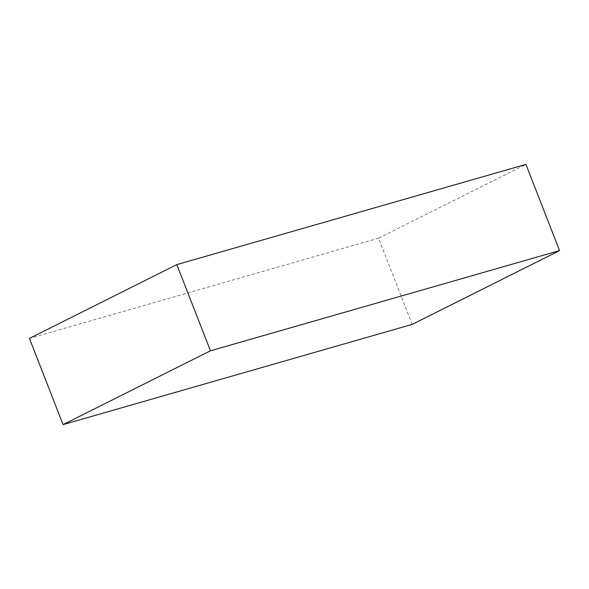 <?xml version="1.0" encoding="UTF-8"?>
<svg xmlns="http://www.w3.org/2000/svg" width="589" height="589" viewBox="0 0 589 589"><rect width="100%" height="100%" fill="white"/><g stroke="black" fill="none" stroke-linecap="round" stroke-linejoin="round"><path stroke-width="0.44" stroke-dasharray="2.94 2.21" d="M412.167 324.392L378.558 238.192L525.94 164.39M378.558 238.192L29.45 338.41"/><path stroke-width="0.88" d="M176.833 264.608L29.45 338.41L63.06 424.61L210.442 350.808L559.55 250.59L525.94 164.39L176.833 264.608L210.442 350.808M63.06 424.61L412.167 324.392L559.55 250.59"/></g></svg>
